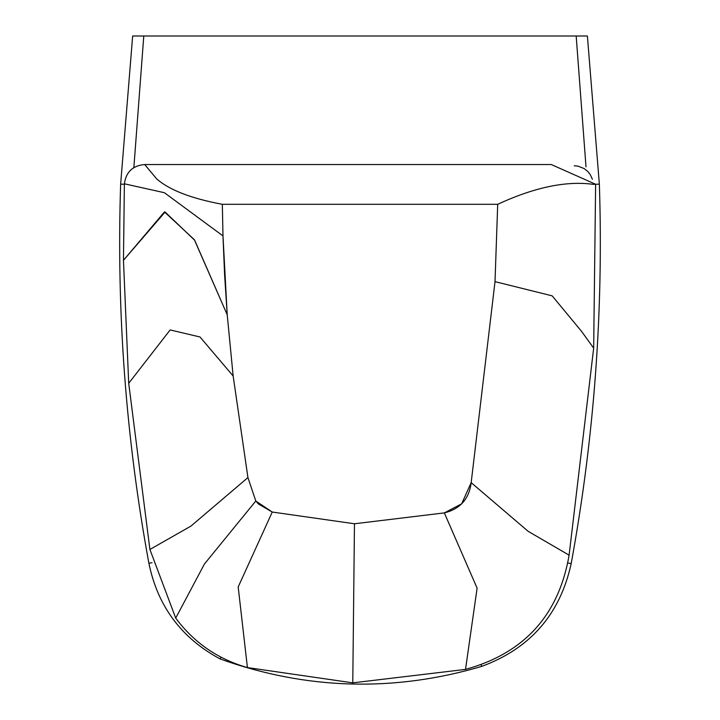<?xml version="1.0" encoding="UTF-8"?>
<svg xmlns="http://www.w3.org/2000/svg" width="720" height="720" viewBox="0 0 720 720"><rect width="100%" height="100%" fill="white"/><g stroke="black" fill="none" stroke-linecap="round" stroke-linejoin="round"><path stroke-width="1.08" d="M145.494 165.474L156.645 178.839C169.281 189.99 191.169 198.486 222.327 204.309L222.984 235.926L164.421 192.726L124.38 183.798L164.421 192.726L222.984 235.926L224.604 274.788L227.223 314.802L194.337 239.679L164.466 211.914L123.462 260.307L165.105 212.013L194.688 240.255L227.223 314.802L233.154 376.011L200.016 336.987L170.154 329.931L128.709 383.31L170.154 329.931L200.016 336.987L233.154 376.011L247.932 477.576L190.944 526.095L149.913 549.459L190.944 526.095L247.932 477.576L255.798 501.021L204.471 563.949L175.716 618.111L204.471 563.949L255.798 501.021L272.25 512.037L238.185 586.962L247.419 667.575L238.185 586.962L272.25 512.037L354.465 523.773L352.782 682.848L354.465 523.773L444.339 512.892L477.108 588.159L465.516 669.393L477.108 588.159L444.339 512.892C460.224 508.968 469.17 498.879 471.177 482.643L528.147 531.315L569.106 555.165L528.147 531.315L471.177 482.643L495.018 281.646L552.159 295.848L581.535 331.335L593.667 348.12L581.535 331.335L552.159 295.848L495.018 281.646L497.7 204.309C534.474 187.299 566.307 180.639 593.217 184.338L595.629 184.293L593.217 184.338C566.307 180.639 534.474 187.299 497.7 204.309L222.327 204.309L222.984 235.926L227.223 314.802L233.154 376.011L247.932 477.576L255.798 501.021L258.399 503.973L272.25 512.037L354.465 523.773L444.339 512.892L461.646 503.829L471.177 482.643L495.018 281.646L497.7 204.309L222.327 204.309C191.169 198.486 169.281 189.99 156.645 178.839L145.152 165.123M592.389 179.217L590.139 174.402L587.889 171.567M587.655 171.342L584.091 168.534L578.016 166.158L574.227 165.771M124.38 183.798L123.462 260.307L128.709 383.31L149.913 549.459L175.716 618.111C194.022 642.708 217.926 659.196 247.419 667.575L352.782 682.848L465.516 669.393C524.214 653.229 558.738 615.159 569.106 555.165L593.667 348.12L595.629 184.293L599.355 184.122L595.638 184.257L551.268 164.538L144.585 164.538C132.732 165.609 125.991 172.026 124.38 183.798L126.801 184.338M359.964 36L132.66 36L120.645 184.149L124.362 184.266L120.645 184.149C116.442 311.535 125.856 437.904 148.887 563.256L151.974 562.689L148.887 563.256C157.698 606.276 181.449 638.172 220.131 658.953L220.932 657.135L220.131 658.953C306.504 689.832 393.678 692.316 481.662 666.405L481.194 664.911L481.662 666.405C530.289 648.477 560.124 614.196 571.194 563.571L567.927 562.968L571.194 563.571C594.153 438.093 603.54 311.616 599.355 184.122L587.394 36L576.18 36L585.999 166.851L576.18 36L143.784 36L576.18 36M394.119 36L360.009 36M143.784 36L133.857 167.616L143.784 36L225.135 36"/></g></svg>
